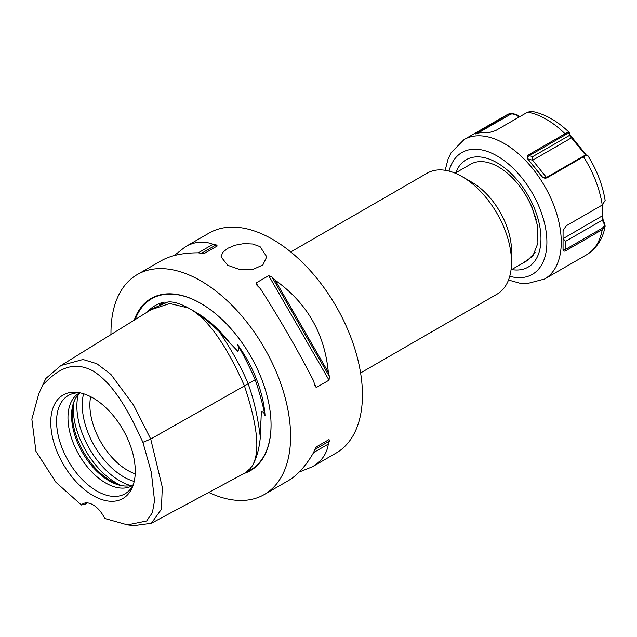 <?xml version="1.0" encoding="UTF-8"?>
<svg xmlns="http://www.w3.org/2000/svg" width="637" height="637" viewBox="0 0 637 637"><rect width="100%" height="100%" fill="white"/><g stroke="black" fill="none" stroke-linecap="round" stroke-linejoin="round"><path stroke-width="0.96" d="M360.59 372.94L497.043 294.151A69.855 40.33 -120 0 0 511.511 262.173L511.511 250.771A55.881 32.264 -120 0 0 472.001 182.325L462.12 176.624A69.855 40.33 -120 0 0 427.196 173.168L290.735 251.949M511.017 269.953L527.691 260.326L535.096 252.395M536.362 219.98L531.306 205.942C527.245 196.737 521.99 188.488 515.548 181.195A55.881 32.264 -120 0 0 498.58 166.982A55.881 32.264 -120 0 0 470.639 164.211L455.137 173.168M530.884 204.979A55.881 32.264 -120 0 0 515.548 181.195M531.752 206.969C529.952 202.861 530.008 202.797 531.919 206.77L537.588 225.888L537.907 243.175L532.763 256.209L522.842 263.129M585.984 155.516L569.462 135.402A4475.482 945.802 141.2 0 0 569.223 134.001C569 133.229 567.671 133.531 565.242 134.893L529.259 155.675C527.755 156.415 527.301 157.522 527.906 158.979L542.214 176.775L543.719 177.667L546.673 177.349L582.664 156.567C585.092 155.205 586.422 154.902 586.645 155.675M587.871 155.707C587.656 154.902 586.207 155.261 583.524 156.766L547.541 177.54C545.575 178.543 543.767 178.32 542.111 176.863L527.627 158.844C526.791 156.997 527.261 155.563 529.052 154.544L565.035 133.762C567.718 132.257 569.199 131.947 569.486 132.83L569.327 132.528C557.447 121.014 544.977 113.967 531.919 111.371L527.603 112.152L495.562 130.641L489.742 132.408C483.69 132.249 478.865 132.679 475.258 133.698L475.688 133.961M475.258 133.698L509.871 113.426L517.212 114.907L519.394 116.882M602.928 204.573L602.506 215.744L603.239 220.617L604.816 223.898L605.126 226.159L602.244 229.662L566.261 250.437C564.374 251.472 563.299 251.352 563.028 250.086L563.084 230.132M563.06 249.378L563.06 230.506L566.261 225.785L602.244 205.01L605.15 200.416C602.626 185.009 596.845 170.047 587.808 155.516L586.04 155.253M569.223 134.001L569.486 132.83L569.717 134.224L572.122 137.433L586.534 155.364M563.076 230.236L563.06 249.593L565.6 249.346L601.591 228.572C603.972 227.09 604.744 225.363 603.908 223.396A4475.482 2583.895 -0 0 0 602.331 220.115L602.498 204.859M602.506 215.744L563.06 238.636L565.6 241.319L565.6 249.346L566.261 250.437M603.239 220.617L602.331 220.115L565.6 241.319M604.816 223.898L603.908 223.396M563.028 250.086L563.06 249.593M546.474 177.444L532.643 160.245L532.731 156.606L569.462 135.402L569.717 134.224M527.627 158.844L532.643 160.245L572.122 137.433M532.731 156.606L529.259 155.675L529.052 154.544M547.541 177.54L546.673 177.349M542.111 176.863L545.67 177.707M518.956 117.136A4475.482 3529.697 84.9 0 0 517.276 115.623C514.927 113.633 512.498 113.29 509.974 114.604L477.957 133.085L477.073 132.297M517.276 115.623L517.212 114.907M227.727 265.287L221.031 256.799L222.767 252.348L227.727 248.311L235.149 245.197L243.891 243.597L252.626 244.003L260.055 246.623L266.752 256.799L262.858 264.944L252.626 269.594L239.504 269.427L227.727 265.287M244.194 473.426A99.388 57.386 -120 0 0 255.955 466.666A99.388 57.386 -120 0 0 271.059 425.118A99.388 57.386 -120 0 0 200.782 303.387A99.388 57.386 -120 0 0 134.184 320.18M219.367 331.781C210.17 322.824 200.902 315.506 191.562 309.813L188.448 308.021C179.945 303.395 173.073 301.389 167.826 302.018L153.366 308.3M265.064 415.794C263.017 405.291 259.737 393.252 255.222 379.676C249.258 366.235 243.286 354.435 237.314 344.283A91.187 52.648 60 0 1 238.676 346.186A91.187 52.648 60 0 1 265.064 415.794C264.251 412.911 263.009 411.502 261.337 411.558L260.326 437.277M255.222 379.676L248.104 383.785M147.338 312.026A91.187 52.648 60 0 1 164.25 302.097L160.389 304.351M159.178 305.012L167.093 302.185M164.25 302.097L162.873 302.878M250.612 468.227L244.688 473.156L248.51 470.528L252.164 466.021C256.456 458.775 259.179 449.212 260.326 437.34C257.802 416.662 253.733 398.818 248.119 383.816C242.203 369.03 232.616 351.68 219.367 331.773A95.184 54.957 -120 0 0 218.961 331.351L237.705 351.186C239.042 349.785 238.915 347.483 237.314 344.283M90.653 396.684A53.341 30.799 -120 0 0 89.881 405.013A53.341 30.799 -120 0 0 127.599 470.345A53.341 30.799 -120 0 0 135.203 473.84M87.404 502.912L85.071 504.217L81.361 504.99A20.32 11.729 60 0 1 82.858 503.827A20.32 11.729 60 0 1 104.667 518.446L127.496 524.872L146.637 520.978L152.394 512.642L154.536 500.674L151.311 472.248L142.895 442.301L150.722 439.036L133.659 405.22L110.886 374.381L96.824 363.695L83.009 359.491L60.969 365.503L45.84 378.482L38.777 393.73L45.84 378.482M133.268 484.829A53.341 30.799 60 0 1 122.742 485.824A53.341 30.799 60 0 1 109.277 480.919A53.341 30.799 60 0 1 71.559 415.595A53.341 30.799 60 0 1 74.043 401.485A53.341 30.799 60 0 1 80.174 392.862M123.809 485.951A54.806 31.643 60 0 1 111.077 481.086A54.806 31.643 60 0 1 74.473 400.498M133.284 484.789A56.749 32.766 60 0 1 129.94 489.773A56.749 32.766 60 0 1 96.705 490.96A56.749 32.766 60 0 1 58.341 436.058A56.749 32.766 60 0 1 74.226 393.268A56.749 32.766 60 0 1 80.214 392.87M93.018 397.966A59.759 34.502 60 0 1 132.488 486.963A59.759 34.502 60 0 1 63.135 464.015A59.759 34.502 60 0 1 77.937 392.472A59.759 34.502 60 0 1 93.018 397.966M79.752 392.846A53.341 30.799 -120 0 0 79.02 393.244A53.341 30.799 -120 0 0 67.968 417.665A53.341 30.799 -120 0 0 105.686 482.997A53.341 30.799 -120 0 0 132.361 485.641A53.341 30.799 -120 0 0 133.069 485.203M191.562 309.813C209.191 320.833 226.82 346.202 244.449 385.903L150.722 439.036L162.292 487.257L161.4 509.266L151.343 523.288L133.842 525.629L127.496 524.872M81.361 504.99L55.873 482.225L35.943 451.307L31.85 419.178L38.777 393.73M43.133 384.708C55.148 372.319 70.635 359.053 93.018 370.941C115.393 384.899 130.88 416.041 142.895 442.301M252.164 466.021C260.35 452.692 257.778 425.986 244.449 385.903L248.119 383.816M208.769 492.441A127.002 73.327 -120 0 0 264.283 494.535A127.002 73.327 -120 0 0 290.591 436.393A127.002 73.327 -120 0 0 235.149 308.579A127.002 73.327 -120 0 0 137.281 274.547A127.002 73.327 -120 0 0 110.973 332.689A127.002 73.327 -120 0 0 110.989 334.544M328.334 372.334A127.002 73.327 60 0 1 329.417 376.563L329.034 380.154L316.462 387.407L315.299 386.683L314.694 385.067A127.002 73.327 -120 0 0 313.603 380.838C297.288 349.299 279.555 318.58 260.398 288.688A127.002 73.327 -120 0 0 257.276 285.631L256.185 284.293L256.138 282.924L268.71 275.662L272.007 277.127A127.002 73.327 60 0 1 275.128 280.184L328.334 372.334C324.647 333.501 306.915 302.782 275.128 280.184M329.034 439.546L329.417 441.091A127.002 73.327 60 0 1 328.334 444.061L313.603 452.565A127.002 73.327 -120 0 0 314.694 449.587L316.462 446.808L329.034 439.546L316.446 446.816M264.283 494.535L288.075 480.8C297.36 475.361 305.864 465.95 313.603 452.565M328.334 444.061C326.9 453.807 321.566 461.387 312.337 466.786L299.191 472.033M213.005 244.313A127.002 73.327 60 0 1 216.126 244.863L217.273 245.97L204.7 253.223L201.403 253.367A127.002 73.327 -120 0 0 198.282 252.817L213.005 244.313C203.856 240.682 194.627 241.519 185.335 246.806L174.22 255.564M198.282 252.817C182.819 252.825 170.413 255.493 161.065 260.82L137.281 274.547M511.511 262.173A69.855 40.33 -120 0 0 462.12 176.624M312.337 466.786L336.129 453.05A127.002 73.327 -120 0 0 362.437 394.908A127.002 73.327 -120 0 0 306.994 267.094A127.002 73.327 -120 0 0 209.127 233.07L185.335 246.806M455.797 172.778A61.98 35.783 60 0 1 497.147 162.833A61.98 35.783 60 0 1 540.343 229.869A61.98 35.783 60 0 1 511.678 269.57M509.743 276.291A70.365 40.625 -120 0 0 546.49 234.591A70.365 40.625 -120 0 0 497.147 155.985A70.365 40.625 -120 0 0 449.013 171.098M509.974 114.604L509.114 113.8A80.525 46.493 -120 0 0 506.057 115.313L464.07 139.559A80.525 46.493 60 0 1 504.329 143.548A80.525 46.493 60 0 1 556.929 214.502A80.525 46.493 60 0 1 544.587 279.022L526.783 283.68L519.513 283.099L508.509 280.025M565.242 134.893L565.035 133.762A80.525 46.493 -120 0 0 546.323 119.302A80.525 46.493 -120 0 0 527.603 112.152M544.587 279.022L586.581 254.784A80.525 46.493 -120 0 0 602.244 229.662L601.591 228.572M602.244 205.01A80.525 46.493 -120 0 0 583.524 156.766L582.664 156.567M271.059 424.895A98.846 57.067 60 0 1 247.18 471.635M135.203 319.543A98.846 57.067 60 0 1 200.974 303.499M154.632 307.512L151.112 309.693L169.784 303.499L188.448 308.021M260.82 420.922A91.664 52.919 60 0 1 260.899 424.672A91.664 52.919 60 0 1 260.899 424.983M190.025 308.913L196.085 312.409A91.664 52.919 60 0 1 231.231 344.657M78.224 394.725A60.961 35.194 -120 0 0 119.979 480.967A60.961 35.194 -120 0 0 130.689 485.585M134.208 481.429A58.731 33.912 60 0 1 123.793 476.946A58.731 33.912 60 0 1 83.59 393.754M120.313 485.131A60.961 35.194 60 0 1 116.364 483.053A60.961 35.194 60 0 1 73.438 403.93M244.688 473.156L151.335 523.28M272.007 277.127L329.417 376.563M268.71 275.662L329.034 380.154M256.138 282.924L258.224 286.539M314.375 383.793L316.462 387.407M329.417 441.091L314.694 449.595M201.403 253.367L216.126 244.863M464.07 139.559L451.147 152.617L448.034 159.146L445.159 170.302M506.057 115.313L509.871 113.426M586.581 254.784C596.877 248.127 603.056 238.588 605.126 226.159M62.561 364.555L151.112 309.693M260.899 424.672L260.899 425.373"/></g></svg>
